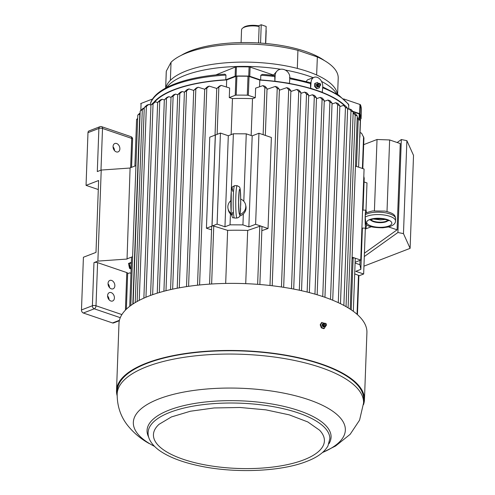 <?xml version="1.0" encoding="UTF-8"?>
<svg xmlns="http://www.w3.org/2000/svg" width="495" height="495" viewBox="0 0 495 495"><rect width="100%" height="100%" fill="white"/><g stroke="black" fill="none" stroke-linecap="round" stroke-linejoin="round"><path stroke-width="0.74" d="M119.425 320.302L112.544 322.957L83.339 313.013A2.568 1.838 68.9 0 1 81.477 309.957L83.414 257.245L95.993 252.394L98.629 180.508L86.05 185.365L87.98 132.654A2.568 1.838 68.9 0 1 89.001 130.921L99.91 126.708A2.568 1.838 68.9 0 0 98.889 128.446L97.305 171.573L101.228 170.057L130.092 168.028M126.367 309.189L127.685 273.32A2.568 0.922 -177.9 0 0 126.788 272.578L97.589 262.641A2.568 0.922 -177.9 0 0 93.97 262.622L97.886 261.106L101.228 170.057M324.51 323.235L321.546 322.585L320.191 324.807L321.354 327.851A124.053 44.476 2.1 0 1 323.829 328.699L325.648 326.292M322.035 322.394L320.704 324.609L321.843 327.665L321.354 327.851M324.312 328.507L321.843 327.665M320.704 324.609L320.191 324.807M325.5 324.93L325.37 324.163L325.5 324.93M153.605 102.545A101.197 36.284 2.1 0 1 225.788 79.788L235.125 76.187A1.541 0.551 2.1 0 1 236.09 76.032A110.441 39.594 2.1 0 1 248.738 76.094A1.541 0.551 2.1 0 1 249.771 76.261L260.636 79.955A101.197 36.284 2.1 0 1 274.867 81.285L275.183 75.351A7.703 6.862 -136.7 0 1 276.891 71.162A7.703 6.862 -136.7 0 1 282.769 69.257A7.697 6.856 -136.7 0 1 289.816 77.536L289.501 83.476A101.197 36.284 2.1 0 1 310.613 88.426L310.464 82.739L311.052 82.51A7.697 5.513 -111.1 0 1 314.115 77.313A7.697 5.513 -111.1 0 1 317.153 77.319A7.703 5.519 -111.1 0 1 322.734 86.495L322.295 92.404A101.197 36.284 2.1 0 1 345.337 105.955M276.891 71.162L273.265 75.376M260.636 79.955L260.809 75.24L262.387 74.368A100.052 35.875 2.1 0 1 274.737 75.556L274.867 81.285M274.737 75.556L275.183 75.351M181.232 55.36A81.551 29.236 2.1 0 1 190.526 50.88A81.551 29.236 2.1 0 1 324.473 60.613M317.252 88.549L319.448 87.757L317.252 88.549L315.16 86.303L314.653 86.501L316.738 88.747M274.972 81.174L289.606 83.364M316.639 74.986L316.639 74.993A86.025 30.845 -177.9 0 0 297.316 68.415L297.922 50.354L317.357 56.968L316.639 74.986A86.025 30.845 2.1 0 1 337.435 94.273M297.922 50.354A86.037 30.845 2.1 0 0 171.041 62.271L170.367 80.339A86.025 30.845 -177.9 0 0 165.844 87.98M165.689 88.061L166.301 71.162A86.037 30.845 2.1 0 0 166.246 71.893L165.664 88.079M152.639 98.969L141.081 103.424A1.541 0.551 -177.9 0 0 140.71 103.764A1.541 0.551 -177.9 0 0 140.71 103.783L140.71 103.764M317.357 56.968A86.037 30.845 2.1 0 1 338.209 78.198L337.602 94.384M171.041 62.271L166.301 71.162M272.3 75.617L273.333 74.986L250.111 67.085A1.541 0.551 2.1 0 0 249.078 66.918A110.441 39.594 2.1 0 0 236.424 66.856A1.541 0.551 2.1 0 0 235.465 67.011L215.789 74.924M314.115 77.313L307.426 79.899L306.195 81.483M150.307 103.95L150.257 104.278A101.197 36.284 2.1 0 1 225.961 75.073L224.903 74.163C185.365 76.669 154.428 88.246 150.307 103.95M150.233 104.878L150.257 104.278M348.783 108.974L348.591 104.297L338.537 94.997L322.715 86.91M225.788 79.788L225.961 75.073M274.787 75.556L262.387 74.368M319.578 86.229L319.448 87.757M318.52 83.482L317.474 82.467L315.278 83.259L315.16 86.303M315.278 83.259L314.764 83.457L314.653 86.501M260.556 43.077L261.224 24.75L266.168 26.433L265.543 43.48M320.011 84.713L319.553 84.224L320.011 84.713M154.465 446.341L153.537 445.877A15.413 8.434 -63.2 0 0 153.809 446.007L154.446 446.323M153.537 445.877L153.809 446.007A106.072 38.028 2.1 0 1 169.284 395.462A106.072 38.028 2.1 0 1 312.283 400.975A106.072 38.028 2.1 0 1 322.53 452.504M363.565 402.973L363.689 399.663A123.28 44.203 -177.9 0 0 242.111 350.974A123.28 44.203 -177.9 0 0 117.29 390.629L117.167 393.933A123.28 44.203 2.1 0 1 241.987 354.284A123.28 44.203 2.1 0 1 363.565 402.973L359.574 420.137L350.151 434.319L335.635 445.976L322.48 452.554M363.472 404.706A124.053 44.476 -177.9 0 0 364.456 399.694A124.053 44.476 -177.9 0 0 242.117 350.695A124.053 44.476 -177.9 0 0 116.517 390.598A124.053 44.476 -177.9 0 0 117.136 395.678M116.517 390.598L118.979 323.513A124.053 44.476 2.1 0 1 244.579 283.61A124.053 44.476 2.1 0 1 366.919 332.603L364.456 399.694M86.05 185.365L98.295 189.536M112.544 322.957A2.568 1.838 68.9 0 0 113.553 322.957L119.326 320.729M130.952 273.314L129.671 272.881L127.673 273.655M97.886 261.106L127.042 259.058L130.098 167.91L135.939 165.658M131.354 262.338L128.49 263.439L129.535 268.408L129.684 264.287M129.535 268.408L131.113 268.946M131.125 268.469L130.513 268.259L129.542 263.6L131.33 262.907M126.757 258.959L131.849 256.998A1.287 0.458 -177.9 0 0 131.54 257.282L129.74 306.294M343.555 105.348L345.727 106.091L347.639 108.461L345.448 107.359L343.555 105.348L339.824 106.629M366.51 223.517C366.306 225.039 366.09 224.947 365.861 223.239L365.174 217.132L365.44 213.562C365.329 213.06 367.692 212.188 372.543 210.957L384.937 211.093C395.115 213.469 395.128 215.826 395.592 218.586A16.18 5.804 -177.9 0 0 383.557 212.516A16.18 5.804 -177.9 0 0 365.261 214.737M366.436 224.792A8.99 0.743 -89.7 0 1 365.842 228.115A8.99 0.743 -89.7 0 1 365.576 227.514A8.99 0.743 -89.7 0 1 365.161 217.478A8.99 0.743 -89.7 0 1 365.929 210.14A8.99 0.743 -89.7 0 1 366.449 212.893M365.644 222.199L365.861 223.239M361.925 227.83A8.99 0.743 90.3 0 0 362.099 228.096L365.842 228.115M231.289 213.481A8.99 8.359 168.2 0 1 228.022 208.574L228.306 209.929A8.99 8.359 -11.8 0 0 230.447 213.877A8.99 8.359 -11.8 0 0 231.481 214.762M231.27 191.336L233.38 133.774L246.269 133.836L252.19 135.853L258.947 133.248L271.371 137.474L268.03 228.523L261.836 230.658M243.8 201.279L246.269 133.836M239.667 216.049A8.99 8.359 -11.8 0 0 243.336 213.939A8.99 8.359 -11.8 0 0 246.058 208.129A8.99 8.359 -11.8 0 0 245.904 206.242L245.619 204.887A8.99 8.359 168.2 0 1 245.78 206.774A8.99 8.359 168.2 0 1 240.056 214.459M240.607 208.098L240.459 210.61M228.022 208.574A8.99 8.359 168.2 0 1 230.837 200.654M240.762 199.095A8.99 8.359 168.2 0 1 245.619 204.887M240.749 203.278L240.706 205.406M113.058 146.539A4.492 3.218 68.9 0 0 114.654 150.777A4.492 3.218 68.9 0 0 118.082 151.891A4.492 3.218 68.9 0 0 119.468 146.539A4.492 3.218 68.9 0 0 114.852 143.507A4.492 3.218 68.9 0 0 113.058 146.539M114.524 150.629A4.492 3.218 68.9 0 0 113.058 146.829M107.594 295.645A4.492 3.218 68.9 0 0 109.185 299.877A4.492 3.218 68.9 0 0 112.619 300.997A4.492 3.218 68.9 0 0 114.005 295.645A4.492 3.218 68.9 0 0 109.383 292.607A4.492 3.218 68.9 0 0 107.594 295.645M109.055 299.735A4.492 3.218 68.9 0 0 107.588 295.936M108.04 283.474A4.492 3.218 68.9 0 0 109.63 287.706A4.492 3.218 68.9 0 0 113.064 288.826A4.492 3.218 68.9 0 0 114.45 283.474A4.492 3.218 68.9 0 0 109.828 280.436A4.492 3.218 68.9 0 0 108.04 283.474M109.5 287.564A4.492 3.218 68.9 0 0 108.034 283.765M132.598 256.868A1.287 0.458 -177.9 0 0 131.849 256.998L132.604 256.707M363.045 210.121L364.215 178.311L363.813 176.381M183.212 459.292A85.542 30.671 2.1 0 1 159.031 424.32L171.406 416.939L190.414 411.227L214.057 407.96L240.038 407.484L265.92 409.86L289.253 414.853L307.791 421.944L319.591 430.211A85.542 30.671 2.1 0 1 303.769 459.867A85.542 30.671 2.1 0 1 183.212 459.292M318.731 84.274A1.287 0.922 68.9 0 0 319.256 85.555A1.287 0.922 68.9 0 0 320.302 85.728A1.287 0.922 68.9 0 0 320.562 84.274A1.287 0.922 68.9 0 0 319.393 83.37A1.287 0.922 68.9 0 0 318.731 84.274M261.224 24.75L258.477 25.808L259.139 26.501L258.532 42.954M266.038 30.034A12.326 4.418 2.1 0 1 266.186 30.783L265.722 43.492M241.084 42.589L241.548 29.879A12.326 4.418 2.1 0 1 242.556 28.215A12.326 4.418 2.1 0 1 244.524 27.151A12.326 4.418 2.1 0 1 259.139 26.501M242.556 28.215L243.534 27.435A11.298 4.053 2.1 0 1 258.477 25.808M325.561 323.353A1.287 0.922 68.9 0 0 325.209 323.309A1.287 0.922 68.9 0 0 324.658 324.881A1.287 0.922 68.9 0 0 326.118 325.673A1.287 0.922 68.9 0 0 326.446 324.442A1.287 0.922 68.9 0 0 325.561 323.353M232.458 98.573L229.278 97.589L235.23 95.294A1.541 0.551 2.1 0 1 236.208 95.133A109.927 39.414 2.1 0 1 247.308 95.189A1.541 0.551 2.1 0 1 248.348 95.356L255.284 97.713L252.506 98.672A100.683 36.098 -177.9 0 0 232.458 98.573L231.134 134.646M359.698 137.486A1.541 0.551 -177.9 0 0 359.871 137.245A1.541 0.551 -177.9 0 0 359.871 137.226A109.927 39.414 -177.9 0 0 359.747 136.119M362.804 168.597L363.93 137.864L361.567 133.174L360.038 132.604M137.647 119.066L136.589 119.468L137.672 118.398M140.085 113.763L137.796 115.075L140.116 112.916M144.237 108.257L140.184 111.029L142.808 108.609L144.243 108.058M229.278 97.589L229.631 88.005L221.234 85.406L219.372 86.13L216.742 88.549L215.034 135.141M221.234 85.406L216.742 88.549M206.811 88.11L204.707 89.255L207.337 86.835L209.199 86.118L206.811 88.11L199.59 284.978M197.524 285.194L204.707 89.255L198.21 87.238L196.342 87.955L193.718 90.375L186.522 286.63M198.21 87.238L193.718 90.375M266.861 88.358L264.856 87.615L262.956 85.61L265.122 86.347L266.861 88.358M279.217 89.187L277.212 88.444L275.313 86.433L277.478 87.176L279.217 89.187M290.639 90.331L290.881 90.771L288.69 89.669L286.791 87.658L288.969 88.401L290.639 90.331M357.211 117.692L358.411 118.101L360.323 120.471L358.219 119.45L357.186 118.361M353.189 112.94L355.361 113.683L357.272 116.053L355.169 115.038L353.145 112.959M343.858 305.427L350.992 110.874L353.183 111.975L351.271 109.605L349.093 108.863L347.608 109.376M350.992 110.874L349.093 108.863M211.563 229.816L206.421 228.226L209.756 137.177L215.3 135.042L211.965 226.091A1.287 0.458 -177.9 0 0 211.693 226.357L209.571 284.13M206.421 228.226L211.965 226.091M259.863 284.507L261.979 226.679A1.287 0.458 -177.9 0 0 261.533 226.308A1.287 0.458 -177.9 0 0 259.77 226.283L247.673 230.447A100.683 36.098 -177.9 0 0 227.626 230.354L213.76 226.067A1.287 0.458 -177.9 0 0 212.039 226.06L215.381 135.011L220.43 133.062L228.3 135.741L233.38 133.774M212.039 226.06L217.095 224.111L224.959 226.784L230.045 224.823L242.934 224.885L248.849 226.902L255.612 224.291L268.03 228.523M255.612 224.291L258.947 133.248M217.095 224.111L220.43 133.062M224.959 226.784L228.3 135.741M230.045 224.823L230.447 213.877M242.934 224.885L243.336 213.939M248.849 226.902L252.19 135.853M364.079 181.956L366.993 182.946L365.997 210.177M355.094 263.068L359.902 264.701L360.874 269.36L355.787 271.322L363.658 273.995L365.341 228.115M360.874 269.36L362.389 228.102M359.902 264.701L360.057 260.339M353.325 311.312L355.262 258.433A1.287 0.458 -177.9 0 0 354.816 258.062L360.744 260.079L364.079 169.03L355.435 166.085M360.744 260.079L355.125 262.245M357.446 314.647L358.875 275.678A1.287 0.458 -177.9 0 0 358.479 275.325L354.698 273.908M363.658 273.995L358.869 275.845M352.1 257.134L354.816 258.062A1.287 0.458 -177.9 0 0 353.133 258.013L352.05 258.384M129.542 263.6L129.56 263.024M146.365 106.406L144.262 107.557L146.885 105.138L148.754 104.42L146.365 106.406L139.25 300.354M153.054 103.826L150.956 104.977L153.574 102.558L155.442 101.834L153.054 103.826L145.963 297.235M159.749 101.246L157.645 102.391L160.269 99.978L162.137 99.254L159.749 101.246L152.652 294.673M168.826 96.674L164.334 99.811L166.957 97.391L168.826 96.674L171.022 97.354M173.132 96.08L171.029 97.23L173.646 94.811L175.521 94.093L173.132 96.08L165.992 290.707M186.516 90.919L184.412 92.064L187.03 89.651L188.904 88.927L186.516 90.919L179.295 287.836M179.821 93.499L177.717 94.65L180.341 92.231L182.21 91.507L179.821 93.499L172.65 289.154M300.675 92.113L300.917 92.553L298.726 91.451L296.827 89.44L299.005 90.183L300.675 92.113M308.459 94.768L308.701 95.207L306.51 94.106L304.617 92.095L306.789 92.837L308.459 94.768M312.401 94.743L314.579 95.486L316.491 97.855L314.3 96.754L312.401 94.743L308.67 96.03M320.191 97.397L322.369 98.134L324.275 100.51L322.09 99.402L320.191 97.397L316.46 98.678M327.975 100.046L330.153 100.788L332.065 103.158L329.874 102.057L327.975 100.046L324.25 101.326M335.765 102.694L337.943 103.436L339.855 105.806L337.664 104.705L335.765 102.694L332.034 103.981M304.617 92.095L300.886 93.376M296.827 89.44L290.85 91.501M286.791 87.658L279.372 90.214M275.313 86.433L267.022 89.292M262.956 85.61L255.63 88.129L255.284 97.713M245.724 283.654L247.673 230.447M251.157 135.5L252.506 98.672M351.233 309.845L353.133 258.013M356.493 166.45L358.219 119.45M348.096 307.834L355.169 115.038M225.683 283.437L227.626 230.354M216.779 88.463L209.199 86.118M193.718 90.418L188.904 88.927M184.406 92.188L182.21 91.507M177.717 94.768L175.521 94.093M164.334 99.934L162.137 99.254M157.639 102.515L155.442 101.834M150.95 105.095L148.754 104.42M132.827 304.097L139.794 114.005M235.23 95.294L235.923 76.36A1.541 0.551 2.1 0 1 236.901 76.205A109.927 39.414 2.1 0 1 248.001 76.261A1.541 0.551 2.1 0 1 249.047 76.428L259.801 80.085A100.683 36.098 2.1 0 1 344.514 105.676M259.559 86.78L259.801 80.085M235.923 76.36L226.679 79.93L226.419 87.015M353.158 111.864L359.197 113.918A1.541 0.551 2.1 0 1 359.723 114.283A109.927 39.414 2.1 0 1 360.564 118.299A1.541 0.551 2.1 0 1 360.564 118.317A1.541 0.551 2.1 0 1 360.558 118.342M154.428 102.23A100.683 36.098 2.1 0 1 226.679 79.93M363.683 144.651L377.029 139.497L389.633 139.955L400.257 143.569L397.095 229.829L388.587 226.933M371.306 226.741L365.304 229.055M374.109 219.205L374.121 218.79M374.418 210.709L377.029 139.497M387.01 211.532L389.633 139.955M363.943 266.155L410.114 248.348L413.523 155.381L406.884 140.667L401.334 139.534L397.157 142.517M410.114 248.348L403.475 233.634L406.884 140.667M403.475 233.634L397.924 232.501L401.334 139.534M397.924 232.501L364.295 256.54M364.419 253.18L397.095 229.829M310.613 88.426L311.052 82.51M310.835 88.339L322.517 92.317M340.48 303.695L347.639 108.461A101.197 36.284 2.1 0 1 348.189 109.178M361.424 109.438A1.541 0.551 -177.9 0 0 361.43 109.42A1.541 0.551 -177.9 0 0 361.43 109.401A110.441 39.594 -177.9 0 0 360.471 104.835A1.541 0.551 -177.9 0 0 359.945 104.47L343.703 98.938M352.737 111.307L359.611 113.646A1.541 0.551 2.1 0 1 360.131 114.011A110.441 39.594 2.1 0 1 361.09 118.577A1.541 0.551 2.1 0 1 361.09 118.596A1.541 0.551 2.1 0 1 360.719 118.936L360.539 119.01M310.099 82.609L310.464 82.739L310.099 82.609M125.414 310.142L126.788 272.578M323.656 323.854A1.664 1.194 68.9 0 0 323.507 323.792A1.664 1.194 68.9 0 0 322.22 325.333A1.664 1.194 68.9 0 0 324.033 326.904A1.664 1.194 68.9 0 0 324.609 326.31M170.367 80.339A86.025 30.845 2.1 0 1 186.355 70.884A86.025 30.845 2.1 0 1 297.316 68.409M166.66 87.547A87.405 31.34 2.1 0 1 185.136 75.327A87.405 31.34 2.1 0 1 280.578 69.257M285.225 70.049A87.405 31.34 2.1 0 1 313.168 77.684M321.552 81.44A87.405 31.34 2.1 0 1 336.65 93.784M141.081 103.424L140.828 110.335M322.684 87.77A101.197 36.284 2.1 0 1 348.919 105.231M235.465 67.011L235.125 76.187M249.078 66.918L248.738 76.094M250.111 67.085L249.771 76.261M236.424 66.856L236.09 76.032M289.773 78.779A101.197 36.284 2.1 0 1 310.786 83.705M317.846 83.909A1.664 1.194 68.9 0 0 316.379 84.973A1.664 1.194 68.9 0 0 317.258 86.792A1.664 1.194 68.9 0 0 318.706 86.551A1.664 1.194 68.9 0 0 318.792 86.365M148.698 437.128A92.07 33.01 2.1 0 1 240.279 400.814A92.07 33.01 2.1 0 1 328.958 443.737M148.172 431.906A90.919 32.596 2.1 0 1 240.193 403.184A90.919 32.596 2.1 0 1 329.862 438.564L327.938 446.001C324.318 452.282 317.233 457.423 306.69 461.414C280.894 471.71 234.389 473.536 199.04 465.814C181.151 461.99 167.539 456.588 158.214 449.615C149.527 442.784 147.615 436.268 148.172 431.906M81.477 309.957L92.386 305.749L93.97 262.622M130.637 167.706L131.713 138.402A2.568 0.922 2.1 0 1 132.604 139.138A2.568 2.568 0 0 0 130.866 136.614A2.568 1.541 108.8 0 1 131.713 138.402L102.508 128.459A2.568 0.922 -177.9 0 0 98.889 128.446L87.98 132.654M83.339 313.013L94.242 308.806A2.568 1.838 -111.1 0 1 92.386 305.749A2.568 0.922 2.1 0 1 96.005 305.768L97.589 262.641M130.866 136.614L101.661 126.677A2.568 1.541 -71.2 0 1 102.508 128.459L100.98 170.156M120.285 317.672L94.242 308.806A2.568 1.541 -71.2 0 0 96.005 305.768L121.894 314.579M366.281 224.693C368.645 226.679 374.158 227.712 382.827 227.793L388.655 226.914C393.271 225.534 395.555 223.554 395.499 220.98A16.18 5.804 -177.9 0 0 383.47 214.91A16.18 5.804 -177.9 0 0 365.174 217.132M232.724 191.342A13.613 1.126 90.3 0 0 231.184 192.524A13.613 1.126 90.3 0 0 231.091 211.148A13.613 1.126 90.3 0 0 232.625 212.343M234.599 185.668A16.18 1.337 90.3 0 0 233.182 201.842A16.18 1.337 90.3 0 0 234.444 218.035C233.318 216.494 232.681 221.086 231.153 212.138L231.276 191.293L232.254 186.999L234.599 185.668L237.154 185.681A16.18 1.337 90.3 0 0 235.738 201.855A16.18 1.337 90.3 0 0 237 218.041L234.444 218.035M240.069 190.136A12.585 1.04 90.3 0 0 238.602 203.822A12.585 1.04 90.3 0 0 240.242 211.668A12.585 1.04 90.3 0 0 240.069 190.136M370.823 219.656A8.99 3.224 -177.9 0 0 380.061 222.187A8.99 3.224 -177.9 0 0 387.87 220.281M380.191 227.316A12.585 4.511 -177.9 0 0 389.633 220.572A12.585 4.511 -177.9 0 0 367.909 220.467A12.585 4.511 -177.9 0 0 380.191 227.316M370.557 219.786A8.99 3.224 -177.9 0 0 380.042 222.67A8.99 3.224 -177.9 0 0 388.123 220.43M317.809 83.958L317.499 84.076A1.287 0.922 68.9 0 0 316.992 84.942A1.287 0.922 68.9 0 0 317.443 86.155A1.287 0.922 68.9 0 0 318.427 86.477L318.737 86.353M317.728 84.113A1.287 0.922 68.9 0 0 317.53 84.738A1.287 0.922 68.9 0 0 318.57 86.297M318.007 83.816A1.361 0.978 68.9 0 0 317.604 84.664A1.361 0.978 68.9 0 0 317.604 84.831A1.361 0.978 68.9 0 0 317.994 85.845A1.361 0.978 68.9 0 0 318.978 86.328M319.393 83.37L318.557 83.476A1.485 1.064 68.9 0 0 317.784 84.527A1.485 1.064 68.9 0 0 318.396 86.012A1.485 1.064 68.9 0 0 319.609 86.21C319.442 86.619 318.904 86.501 317.994 85.845M323.625 323.903L323.315 324.021A1.287 0.922 68.9 0 0 322.919 325.549A1.287 0.922 68.9 0 0 324.237 326.415L324.547 326.298M323.538 324.058A1.287 0.922 68.9 0 0 323.458 325.345A1.287 0.922 68.9 0 0 324.386 326.242M323.823 323.761A1.361 0.978 68.9 0 0 323.421 324.776A1.361 0.978 68.9 0 0 323.81 325.79A1.361 0.978 68.9 0 0 324.788 326.273M325.209 323.309L324.367 323.421A1.485 1.064 68.9 0 0 323.736 325.234A1.485 1.064 68.9 0 0 325.425 326.156C325.258 326.564 324.72 326.44 323.81 325.79M357.05 314.294L358.479 275.325M307.141 292.031L314.3 96.754M362.396 168.455L363.565 136.657M299.32 290.219L306.51 94.106M291.493 288.659L298.726 91.451M281.457 286.982L288.69 89.669M269.985 285.491L277.212 88.444M257.641 284.334L259.77 226.283M263.13 134.665L264.856 87.615M338.289 302.655L345.448 107.359M330.524 299.351L337.664 104.705M322.746 296.548L329.874 102.057M314.95 294.129L322.09 99.402M211.637 283.994L213.76 226.067M217.126 134.337L218.846 87.398M188.589 286.32L195.816 89.224M159.328 292.526L166.438 98.66M135.222 302.587L142.288 109.878M248.348 95.356L249.047 76.428M247.308 95.189L248.001 76.261M236.208 95.133L236.901 76.205M359.017 118.8L359.197 113.918M359.537 119.4L359.723 114.283M359.871 137.226L360.564 118.299L359.871 137.245M260.809 75.24A101.197 36.284 2.1 0 1 275.041 76.564M359.945 104.47L359.611 113.646M360.471 104.835L360.131 114.011M361.43 109.401L361.09 118.577L361.43 109.42M117.167 393.933C117.105 406.253 120.731 416.914 128.044 425.923C133.959 433.137 140.995 439.003 149.162 443.526M101.661 126.677A2.568 2.568 0 0 0 99.91 126.708M131.571 167.341L132.604 139.138M362.575 210.121L365.929 210.14M395.499 220.98L395.592 218.586M239.159 191.051L238.609 202.201L239.054 212.695M240.749 204.113L240.644 194.795C240.242 188.081 239.92 187.667 239.351 186.838L237.154 185.681M237 218.041L238.788 217.367C239.456 215.746 239.654 219.161 240.545 209.564M385.586 219.421L380.352 219.885L373.162 218.963M388.631 220.795C389.379 220.659 387.381 219.997 382.635 218.802L373.44 218.908L370.031 220.108M318.557 83.476L317.604 84.831M320.302 85.728L319.609 86.21M324.367 323.421C323.971 323.229 323.65 323.68 323.421 324.776M326.118 325.673L325.425 326.156M316.491 97.855L309.35 292.594M308.701 95.207L301.535 290.707M300.917 92.553L293.708 289.074M290.881 90.771L283.672 287.323M279.397 89.546L272.201 285.745M267.04 88.716L265.326 135.413M360.323 120.471L358.609 167.168M357.272 116.053L350.194 309.152M353.183 111.975L346.042 306.628M339.855 105.806L332.72 300.23M332.065 103.158L324.949 297.297M324.275 100.51L317.153 294.779M184.412 92.064L177.216 288.226M177.717 94.65L170.571 289.612M171.029 97.23L163.913 291.246M164.334 99.811L157.249 293.158M157.645 102.391L150.567 295.428M150.956 104.977L143.872 298.139M144.262 107.557L137.152 301.474M140.184 111.029L133.112 303.905M137.796 115.075L130.816 305.489M136.589 119.468L134.881 166.066M289.42 77.746L310.26 82.628"/></g></svg>
